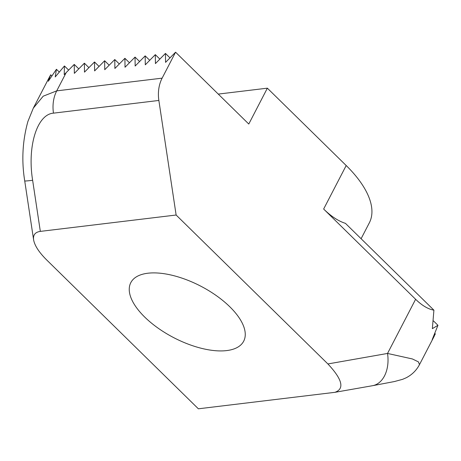 <?xml version="1.0" encoding="UTF-8"?>
<svg xmlns="http://www.w3.org/2000/svg" width="461" height="461" viewBox="0 0 461 461"><rect width="100%" height="100%" fill="white"/><g stroke="black" fill="none" stroke-linecap="round" stroke-linejoin="round"><path stroke-width="0.69" d="M144.685 317.041A63.578 29.072 27.4 0 1 130.803 282.651A63.578 29.072 27.4 0 1 200.627 286.097A63.578 29.072 27.4 0 1 243.696 341.169A63.578 29.072 27.4 0 1 201.999 348.453A63.578 29.072 27.4 0 1 144.685 317.041M48.065 79.672L50.681 74.791L48.29 81.286L56.438 69.277L55.234 76.935L64.442 65.963L64.223 74.596L74.238 64.413L74.348 73.362L84.375 63.192L84.484 72.141L94.505 61.97L94.62 70.919L104.641 60.748L104.751 69.697L114.777 59.527L114.887 68.476L124.908 58.305L125.023 67.254L135.044 57.083L135.154 66.032L145.18 55.862L145.29 64.817L155.311 54.64L155.42 63.595L165.447 53.418L165.557 62.373L175.578 52.197L162.128 78.151A30.276 22.358 83.1 0 0 158.861 100.452L176.131 215.022L40.332 231.387C35.215 232.108 32.973 234.926 33.607 239.835C34.644 245.58 38.978 252.265 46.607 259.877L198.368 408.803L334.888 392.328C344.742 388.894 342.408 379.432 327.892 363.948L387.534 353.443L412.393 358.958L418.381 361.85L419.493 364.611L434.302 336.04M176.131 215.022L327.892 363.948M433.91 310.172L345.445 223.355C338.414 221.147 331.148 216.376 323.645 209.035L415.609 299.287C421.994 305.51 428.09 309.141 433.91 310.172L432.355 328.653L437.95 325.299L432.182 339.642L435.334 333.897L434.873 333.441M218.266 94.09L267.363 88.172L346.194 165.528A105.961 48.457 27.4 0 1 369.33 222.842L361.101 238.723M267.363 88.172L248.779 124.032L175.578 52.197M48.117 79.58L33.301 108.151L43.207 96.188L56.732 90.857L162.128 78.151M433.536 320.971L437.95 325.299M169.988 57.879L165.447 53.418M159.852 59.094L155.311 54.64M149.716 60.316L145.18 55.862M139.585 61.538L135.044 57.083M129.449 62.759L124.908 58.305M119.318 63.981L114.777 59.527M109.182 65.203L104.641 60.748M99.046 66.424L94.505 61.97M88.915 67.646L84.375 63.192M78.779 68.868L74.238 64.413M68.649 70.089L64.442 65.963M59.244 72.025L56.438 69.277M51.816 75.904L50.681 74.791M415.609 299.287L387.534 353.443A30.276 20.399 80 0 1 372.517 385.707L334.888 392.328M33.607 239.835L24.727 180.931A30.276 0.818 -8.6 0 0 32.633 180.297L40.332 231.387M158.861 100.452L53.47 113.152C37.093 114.242 27.107 146.425 32.633 180.297M66.223 72.55L56.732 90.857A30.276 22.358 83.1 0 0 53.47 113.152M323.645 209.035L346.194 165.528M372.517 385.707L394.368 381.558L402.672 379.305L406.078 377.83C411.955 374.81 416.421 370.408 419.493 364.611M24.727 180.931C21.437 160.699 22.497 140.864 27.908 121.439L33.307 108.156"/></g></svg>
